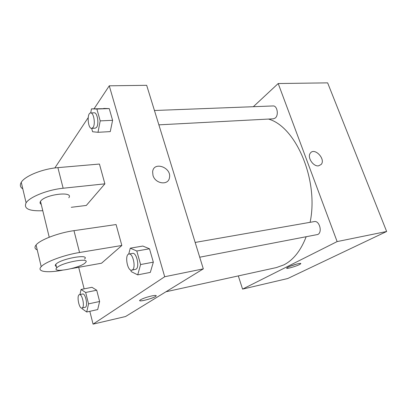 <?xml version="1.0" encoding="UTF-8"?>
<svg xmlns="http://www.w3.org/2000/svg" width="407" height="407" viewBox="0 0 407 407"><rect width="100%" height="100%" fill="white"/><g stroke="black" fill="none" stroke-linecap="round" stroke-linejoin="round"><path stroke-width="0.61" d="M253.327 106.71L278.2 83.532L327.645 82.865L386.65 231.486L287.718 278.53L242.577 289.107L238.309 275.91M278.2 83.532L337.128 241.585L386.65 231.486M318.554 165.837C313.156 166.789 306.919 157.092 310.353 153.124C314.489 147.044 326.027 159.152 321.174 164.464L318.554 165.837M165.954 291.763L276.45 267.557L283.852 264.886C293.325 260.022 300.748 250.687 306.12 236.874M310.103 222.314C319.002 180.169 295.92 126.638 268.508 119.068M337.128 241.585L242.577 289.107M158.872 124.847L273.433 118.808L275.259 118.03C278.978 115.212 277.208 105.459 273.072 105.952L154.446 110.501M199.72 257.209L317.801 234.488C322.705 232.26 319.403 220.294 314.27 221.586L195.162 242.44M288.141 267.124C292.201 265.013 302.345 262.327 300.631 263.807C299.237 265.45 284.798 269.78 286.833 267.938L288.141 267.124M296.947 263.99L289.988 266.3M310.353 153.124C314.489 147.044 326.022 159.157 321.174 164.464L318.554 165.842M94.053 108.781L109.269 85.811L146.673 85.307L203.317 268.864L125.554 316.524L93.066 324.135L89.82 311.314M79.97 294.546L81.044 289.484L85.658 292.47L88.548 303.866L86.711 312.006L82.107 308.73L81.944 308.074M81.96 308.074L85.506 307.209C88.126 305.657 85.389 293.04 82.657 293.996L79.482 294.648C76.389 294.963 78.968 309.02 81.96 308.074L82.331 307.896C84.926 306.349 82.194 293.691 79.482 294.648M81.044 289.484L91.972 287.296L96.708 290.222L99.623 301.49L97.69 309.569L86.711 312.006M85.658 292.47L96.708 290.222L99.623 301.49L97.69 309.569M88.548 303.866L99.623 301.49M128.729 254.095L130.276 248.178L136.793 251.002L140.598 264.545L137.714 274.873L131.222 271.627L130.795 270.08M131.776 270.197L136.126 269.18C139.835 266.9 136.559 252.218 132.621 253.393L128.973 254.034C124.43 254.461 127.355 271.393 131.776 270.197L132.468 269.877C136.152 267.603 132.875 252.864 128.973 254.034M130.276 248.178L142.821 246.052L149.496 248.799L153.332 262.159L150.315 272.395L137.714 274.873M136.793 251.002L149.496 248.799L153.332 262.159L150.315 272.395M140.598 264.545L153.332 262.159M90.72 112.948L91.463 108.867L96.871 109.025L100.208 120.884L97.995 132.3L92.598 131.741L91.672 128.388M91.728 128.383L95.269 128.2L96.601 127.305C99.257 124.023 97.334 112.286 94.236 112.81L90.68 112.948C86.686 112.78 87.8 128.943 91.728 128.383L93.045 127.493C95.676 124.201 93.747 112.424 90.68 112.948M91.463 108.867L109.234 108.593L112.597 120.314L110.261 131.609L97.995 132.3M96.871 109.025L109.234 108.593L112.597 120.314L110.261 131.609M100.208 120.884L112.597 120.314M139.733 300.661C140.217 301.882 154.07 298.026 155.967 296.154L156.247 295.696M151.44 295.996C155.291 295.207 156.802 295.258 155.973 296.154C153.612 298.417 136.849 302.62 139.988 300.137C142.175 298.697 145.991 297.319 151.44 295.996M109.269 85.811L164.703 276.735L203.317 268.864L125.554 316.524M164.703 276.735L93.066 324.135M84.137 288.863L78.678 267.302M54.838 167.969L88.177 117.654M152.966 175.29L152.635 171.774C153.658 160.857 171.932 167.547 169.444 177.778C168.335 185.755 155.143 183.893 152.966 175.29C155.143 183.893 168.335 185.755 169.444 177.778C171.927 167.547 153.653 160.862 152.635 171.774M146.673 85.307L203.317 268.864M103.673 108.445L109.234 108.593M91.972 287.296L96.708 290.222M142.821 246.052L149.496 248.799M22.807 188.879C20.192 187.205 19.678 185.027 21.256 182.331C24.741 176.053 42.684 168.793 57.891 167.638L99.435 164.052L104.884 183.842L86.315 205.443L71.266 207.3M37.241 249.908C34.702 248.83 34.315 247.186 36.075 244.978C39.967 239.84 58.552 232.768 73.972 230.657L116.081 224.547L121.841 245.482L101.557 263.207L71.586 268.574M41.229 204.339C39.962 203.602 39.723 202.615 40.507 201.379L40.547 201.317C44.775 194.348 74.105 190.852 68.819 197.761M42.776 210.704C29.004 211.284 23.443 208.654 26.104 202.818C29.716 196.902 47.868 189.703 63.146 188.243L104.884 183.842M56.339 266.443C55.113 266.005 54.94 265.298 55.815 264.306L55.861 264.26C60.607 258.694 90.39 253.459 84.559 259.071M62.357 270.228L61.671 270.35C46.8 273.112 36.386 271.627 41.204 266.677C45.243 261.955 64.057 254.95 79.548 252.493L121.841 245.482M56.736 267.862C61.513 262.378 91.321 257.041 85.46 262.581C81.263 267.908 51.002 273.657 56.695 267.908L56.736 267.862M73.972 230.657L79.548 252.493M57.891 167.638L63.146 188.243M300.493 263.421L300.631 263.807M49.227 237.215L40.507 201.379M56.695 267.908L55.815 264.306M36.075 244.978L41.204 266.677M21.256 182.331L26.104 202.818"/></g></svg>
